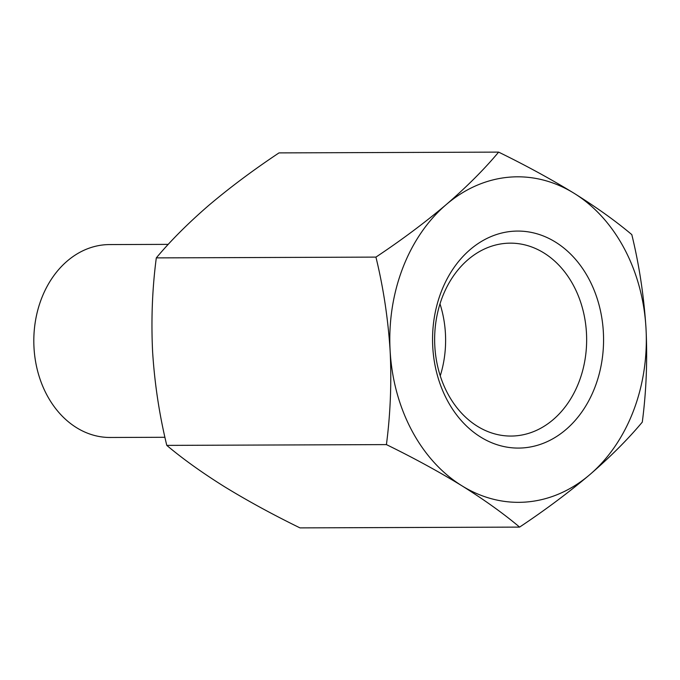 <?xml version="1.0" encoding="UTF-8"?>
<svg xmlns="http://www.w3.org/2000/svg" width="680" height="680" viewBox="0 0 680 680"><rect width="100%" height="100%" fill="white"/><g stroke="black" fill="none" stroke-linecap="round" stroke-linejoin="round"><path stroke-width="1.02" d="M168.257 244.367L109.471 244.579A96.45 76.007 89.8 0 0 34 347.692A96.45 76.007 89.8 0 0 110.16 437.478L164.942 437.283M603.356 332.087A108.511 85.51 -90.2 0 1 524.119 447.822A108.511 85.51 -90.2 0 1 432.769 347.072A108.511 85.51 -90.2 0 1 512.006 231.327A108.511 85.51 -90.2 0 1 603.356 332.087M434.826 346.264A96.45 76.007 89.8 0 0 510.986 436.058A96.45 76.007 89.8 0 0 586.457 332.945A96.45 76.007 89.8 0 0 510.298 243.151A96.45 76.007 89.8 0 0 434.826 346.264M440.249 375.844A96.45 76.007 89.8 0 0 445.425 333.447A96.45 76.007 89.8 0 0 439.994 303.866M386.418 444.601C390.439 413.831 391.68 382.568 390.125 350.82C388.067 318.665 383.333 287.427 375.929 257.108L156.306 257.89C170.561 240.805 188.029 223.321 208.709 205.428C229.806 187.569 253.24 170.059 279.004 152.898L498.627 152.116C526.048 165.529 551.225 179.273 574.167 193.332C596.59 207.366 615.799 221.127 631.805 234.617C639.208 264.945 643.943 296.183 646 328.338A162.767 128.256 -90.2 0 1 589.891 474.572C568.735 492.473 545.3 509.983 519.596 527.102L299.965 527.884C272.493 514.437 247.316 500.692 224.425 486.667C201.969 472.6 182.75 458.838 166.787 445.383L386.418 444.601C413.89 458.048 439.067 471.784 461.958 485.817C484.415 499.885 503.633 513.646 519.596 527.102M375.929 257.108C401.693 239.947 425.127 222.436 446.233 204.578A162.767 128.256 -90.2 0 0 390.125 350.82A162.767 128.256 -90.2 0 0 461.958 485.817A162.767 128.256 -90.2 0 0 589.891 474.572C610.529 456.722 627.997 439.229 642.294 422.11C646.314 391.349 647.556 360.085 646 328.338A162.767 128.256 89.8 0 0 574.167 193.332A162.767 128.256 -90.2 0 0 446.233 204.578C466.905 186.685 484.373 169.192 498.627 152.116M156.306 257.89C152.303 288.252 151.062 319.506 152.601 351.662C154.598 383.418 159.324 414.655 166.787 445.383"/></g></svg>
